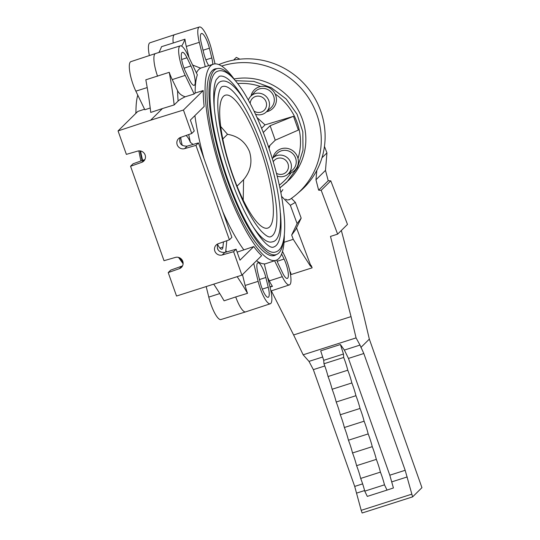 <?xml version="1.0" encoding="UTF-8"?>
<svg xmlns="http://www.w3.org/2000/svg" width="540" height="540" viewBox="0 0 540 540"><rect width="100%" height="100%" fill="white"/><g stroke="black" fill="none" stroke-linecap="round" stroke-linejoin="round"><path stroke-width="0.81" d="M340.423 344.527L320.686 350.831L323.723 360.322L343.46 354.017L343.697 357.46A26.737 6.622 -107.7 0 1 347.78 370.211A26.737 6.622 -107.7 0 1 351.864 382.955A26.737 6.622 -107.7 0 1 355.941 395.705A26.737 6.622 -107.7 0 1 360.025 408.456A26.737 6.622 -107.7 0 1 364.108 421.2A26.73 6.622 -107.7 0 1 368.179 433.917A26.737 6.622 -107.7 0 1 372.263 446.661A26.73 6.622 -107.7 0 1 376.333 459.378A26.737 6.622 -107.7 0 1 380.417 472.122A26.73 6.622 -107.7 0 1 384.487 484.839L387.038 490.091L393.424 487.971L389.806 475.2L348.455 358.418L344.372 350.075L340.423 344.527L343.46 354.017M344.372 350.075L360.011 345.08L363.818 353.511L405.175 470.293L412.614 496.874L421.943 487.667L369.34 339.113L363.562 314.705L341.341 230.472M411.669 494.208L361.193 510.334L354.699 486.412L313.342 369.637L308.988 361.382L303.149 354.807L356.069 337.898L360.011 345.08M308.988 361.382L322.663 357.014M348.455 358.418L363.818 353.511M389.806 475.2L405.175 470.293M391.838 481.849L407.207 476.942M316.798 170.424L315.974 179.779L318.641 190.181L321.192 190.296L337.622 234.144L330.487 236.419L351.034 316.615L293.618 334.955L271.337 290.858M290.588 272.261L290.675 273.321L289.805 271.033M290.675 273.321L291.398 274.448L312.127 267.827L310.203 264.182L296.528 227.846M356.069 337.898L351.034 316.615M360.869 347.47L369.34 339.113M337.622 234.144L347.483 224.411L330.777 180.839L321.192 190.296M318.641 190.181L328.226 180.725L330.777 180.839M315.974 179.779L325.492 170.383L328.226 180.725M321.982 157.781L326.943 152.881L325.492 170.383M326.943 152.881L324.452 146.408M233.591 60.102L236.331 57.395L239.861 59.177M293.618 334.955L303.149 354.807M313.342 369.637L324.797 365.978M361.193 510.334L362.138 513L412.614 496.874M356.731 493.067L364.601 490.556M354.699 486.412L362.637 483.881M387.038 490.091L367.301 496.395L364.75 491.144A26.73 6.622 72.3 0 0 360.68 478.433A26.737 6.622 72.3 0 0 356.596 465.683A26.73 6.622 72.3 0 0 352.526 452.966A26.737 6.622 72.3 0 0 348.442 440.221A26.73 6.622 72.3 0 0 344.372 427.505A26.737 6.622 72.3 0 0 340.288 414.761A26.737 6.622 72.3 0 0 336.204 402.01A26.737 6.622 72.3 0 0 332.12 389.259A26.737 6.622 72.3 0 0 328.043 376.515A26.737 6.622 72.3 0 0 323.959 363.764L323.723 360.322M291.418 198.376L295.367 202.392L301.172 218.12L295.724 229.527L291.668 235.035L293.254 239.335L310.351 265.99L310.203 264.182M343.697 357.46L323.959 363.764M328.043 376.515L347.78 370.211M332.12 389.259L351.864 382.955M336.204 402.01L355.941 395.705M340.288 414.761L360.025 408.456M344.372 427.505L364.108 421.2M348.442 440.221L368.179 433.917M352.526 452.966L372.263 446.661M356.596 465.683L376.333 459.378M360.68 478.433L380.417 472.122M364.75 491.144L384.487 484.839M311.317 265.68L312.127 267.827M311.404 266.699L310.351 265.99M293.254 239.335L284.047 242.278M291.668 235.035L297.108 223.628L290.344 205.294L281.576 196.357M301.172 218.12L297.108 223.628M290.344 205.294L295.367 202.392M258.842 262.973A13.001 3.22 -107.7 0 1 265.849 277.506L268.238 287.226A13.001 3.22 -107.7 0 1 268.184 297.284A13.001 3.22 -107.7 0 1 267.239 297.101A13.001 3.22 -107.7 0 1 260.233 282.569L257.837 272.849A13.001 3.22 -107.7 0 1 257.877 262.798A13.001 3.22 -107.7 0 1 258.842 262.973M237.181 276.703A187.15 46.366 -107.7 0 1 247.523 293.328L235.724 296.939A20.054 4.968 72.3 0 0 244.195 311.6A20.054 4.968 72.3 0 0 245.653 311.884L220.907 319.545A19.818 4.907 -107.7 0 1 219.47 319.262A19.818 4.907 -107.7 0 1 208.784 297.108L206.253 286.828M245.653 311.884A20.054 4.968 72.3 0 0 245.673 311.877L270.277 303.777A19.818 4.907 72.3 0 0 270.344 288.448L264.283 263.844A103.032 25.529 -107.7 0 1 256.541 260.712M281.637 254.016L284.067 259.051A13.001 3.22 -107.7 0 1 288.313 276.305A13.001 3.22 -107.7 0 1 287.307 278.417A13.001 3.22 -107.7 0 1 282.65 273.01L278.701 264.823A13.001 3.22 -107.7 0 1 276.737 260.01M208.771 65.603A13.001 3.22 -107.7 0 1 203.782 53.278L201.393 43.551A13.001 3.22 -107.7 0 1 201.434 33.5A13.001 3.22 -107.7 0 1 202.392 33.683A13.001 3.22 -107.7 0 1 209.399 48.209L211.795 57.935A13.001 3.22 -107.7 0 1 212.787 64.355M195.183 83.214A13.001 3.22 -107.7 0 1 194.177 85.32A13.001 3.22 -107.7 0 1 189.52 79.92L185.571 71.732A13.001 3.22 -107.7 0 1 181.319 54.473A13.001 3.22 -107.7 0 1 182.318 52.367A13.001 3.22 -107.7 0 1 186.982 57.767L190.937 65.954A13.001 3.22 -107.7 0 1 195.183 83.214M223.466 241.893L222.932 247.111A12.906 3.2 -107.7 0 1 221.933 249.21A12.906 3.2 -107.7 0 1 217.519 244.269M162.439 108.553L174.17 104.936A187.15 46.366 72.3 0 0 173.826 101.959A187.15 46.366 -107.7 0 0 169.256 72.313L145.82 79.805A187.15 46.366 72.3 0 1 150.39 109.445A187.15 46.366 -107.7 0 1 150.734 112.421L162.439 108.553L150.647 120.191L118.058 130.923L126.36 154.373L137.727 151.092A6.014 5.785 45.4 0 1 143.795 161.055A6.014 5.785 45.4 0 1 141.71 162.351L130.565 166.259L164.012 260.699L175.379 257.418A6.014 5.785 45.4 0 1 181.447 267.374A6.014 5.785 45.4 0 1 179.361 268.67L168.217 272.579L176.526 296.035L241.907 275.15L261.657 255.656A102.958 25.508 -107.7 0 1 253.773 246.564L239.983 260.172L236.108 249.224L233.604 251.694L241.907 275.15M285.721 199.098A2.673 2.572 -134.6 0 0 289.076 199.544L289.271 199.834A75.884 72.941 -134.6 0 0 296.899 194.069A75.884 72.941 -134.6 0 0 310.635 101.243A75.884 72.941 -134.6 0 0 221.717 66.035A75.884 72.941 -134.6 0 0 221.63 66.062M218.828 64.598A76.194 73.244 45.4 0 1 225.153 62.248A76.194 73.244 45.4 0 1 314.442 97.598A76.194 73.244 45.4 0 1 300.645 190.816L296.899 194.069M235.433 80.676L253.814 81.385L271.289 87.703L286.187 99.009L297.047 114.21L302.839 131.848L302.987 150.208L297.479 167.508L286.855 182.088L279.923 187.9L289.116 179.861A60.156 57.827 45.4 0 0 298.384 110.363A60.156 57.827 45.4 0 0 234.077 78.968M182.277 145.395A12.906 3.2 -107.7 0 1 181.744 143.411A12.906 3.2 -107.7 0 1 180.772 137.342M187.353 54.108A19.818 4.907 72.3 0 0 180.259 45.866A19.818 4.907 72.3 0 0 178.72 49.086A19.818 4.907 72.3 0 0 185.2 75.391L194.171 93.994L195.143 93.042A103.032 25.529 -107.7 0 1 197.35 74.831L187.353 54.108M180.259 45.866L155.513 53.528A20.054 4.968 72.3 0 0 155.493 53.534A20.054 4.968 72.3 0 0 153.961 56.781A20.054 4.968 72.3 0 0 157.572 76.234M150.215 107.993L144.828 109.762L135.851 91.152A19.818 4.907 -107.7 0 1 129.377 64.847A19.818 4.907 -107.7 0 1 130.889 61.641L155.493 53.534M149.371 55.553A19.818 4.907 -107.7 0 1 150.005 42.768L174.609 34.668A20.054 4.968 72.3 0 0 174.609 34.668A20.054 4.968 72.3 0 0 173.219 43.004L184.964 39.191A187.15 46.366 -107.7 0 1 181.602 46.096M158.848 52.495A187.15 46.366 72.3 0 0 161.521 46.676L173.219 43.004M215.062 63.882L211.505 49.43A19.818 4.907 72.3 0 0 200.819 27.284A19.818 4.907 72.3 0 0 199.375 27A19.818 4.907 72.3 0 0 199.294 42.329L205.288 66.683M274.603 260.759L282.278 276.676A19.818 4.907 72.3 0 0 289.4 284.904A19.818 4.907 72.3 0 0 290.912 281.698A19.818 4.907 72.3 0 0 284.438 255.393L282.521 251.417M269.926 286.767A187.15 46.366 -107.7 0 1 272.477 286.335A19.94 4.941 -107.7 0 1 269.318 280.874L267.604 277.324M272.477 286.335L270.014 287.118M253.732 263.479L258.134 281.347A19.818 4.907 72.3 0 0 268.819 303.5A19.818 4.907 72.3 0 0 270.277 303.777M247.523 293.328A19.94 4.941 -107.7 0 1 245.14 285.464L242.467 274.597M235.724 296.939L224.087 300.814A187.15 46.366 72.3 0 0 213.867 284.384M269.102 148.554L269.858 145.503M268.522 146.826L275.238 140.197L298.377 130.066L293.504 116.309L270.122 125.739L263.284 132.482M257.026 117.531L265.032 124.882L293.504 116.309M237.134 252.133L253.773 246.564M234.725 79.859A102.938 25.502 72.3 0 0 213.415 64.166A102.938 25.502 72.3 0 0 224.492 182.169A102.938 25.502 72.3 0 0 276.062 260.28A102.938 25.502 72.3 0 0 284.324 235.136M195.143 93.042L203.189 90.544A102.958 25.508 -107.7 0 0 204.161 106.468L190.37 120.076L194.245 131.018L191.747 133.488L183.438 110.032L150.647 120.191M189.054 57.618L186.3 46.447A19.94 4.941 -107.7 0 1 184.964 39.191M192.618 65.023L200.266 68.047L201.562 67.831A103.052 25.529 -107.7 0 0 198.72 69.586A103.052 25.529 -107.7 0 0 196.425 72.907M194.171 93.994L185.2 96.788C181.555 98.55 179.192 99.968 178.112 101.047A115.081 28.512 -107.7 0 1 177.572 90.653L172.24 79.596A19.94 4.941 -107.7 0 1 169.256 72.313M174.17 104.936L178.112 101.047M183.438 110.032L203.189 90.544M233.604 251.694L222.237 254.975A6.014 5.785 45.4 0 1 216.169 245.018A6.014 5.785 45.4 0 1 218.255 243.722L229.399 239.814L195.953 145.368L184.585 148.655A6.014 5.785 45.4 0 1 178.524 138.692A6.014 5.785 45.4 0 1 180.603 137.396L191.747 133.488M217.661 243.965C216.493 249.737 218.869 252.565 224.782 252.464L236.108 249.224M229.399 239.814L231.896 237.344L198.457 142.904L195.953 145.368M180.009 137.646C178.841 143.411 181.217 146.246 187.13 146.144L198.457 142.904M185.996 135.506A12.906 3.2 -107.7 0 1 190.397 142.378L193.104 144.43M190.397 142.378A106.758 26.447 -107.7 0 1 188.723 134.548M144.558 109.208L137.801 111.436L118.058 130.923M142.594 160.427A102.938 25.502 -107.7 0 1 140.562 150.998M135.972 113.245A102.938 25.502 -107.7 0 1 137.768 95.128M183.114 263.115A102.938 25.502 -107.7 0 1 179.827 257.904M177.572 90.653C179.078 93.623 181.622 95.668 185.2 96.788M144.855 159.584L133.07 163.789L130.565 166.259M182.507 265.91L170.721 270.115L168.217 272.579M225.646 252.221L226.814 240.719M217.445 248.643A19.913 4.934 72.3 0 0 218.214 250.088M265.032 124.882L261.61 128.264M275.238 140.197L270.122 125.739M180.792 259.484A97.585 24.179 -107.7 0 1 179.739 257.863M142.088 160.603A97.585 24.179 -107.7 0 1 140.062 150.917M276.291 254.583A97.916 24.259 -107.7 0 1 274.381 255.542A97.916 24.259 -107.7 0 1 225.477 181.197A97.916 24.259 -107.7 0 1 214.785 68.999A97.916 24.259 -107.7 0 1 216.898 68.674M231.532 76.559A97.585 24.179 72.3 0 0 216.844 68.688A97.585 24.179 72.3 0 0 227.394 180.542A97.585 24.179 72.3 0 0 276.23 254.603A97.585 24.179 72.3 0 0 283.642 239.679M227.914 180.023A94.912 23.51 -107.7 0 1 217.654 71.24C224.309 68.681 232.909 75.512 243.446 91.733C251.91 105.26 259.814 122.317 267.151 142.898C277.256 171.963 283.055 197.802 284.546 220.401C285.37 239.726 282.326 250.276 275.42 252.059A94.912 23.51 -107.7 0 1 227.914 180.023M244.33 100.096A89.566 22.187 72.3 0 0 219.281 76.329L216.257 79.616C213.8 84.74 213.131 94.108 214.238 107.73C216.304 128.932 221.879 152.564 230.958 178.612C244.742 219.847 267.017 251.006 273.793 246.962A89.566 22.187 72.3 0 0 280.422 213.071M214.299 108.405A84.22 20.864 -107.7 0 1 220.907 81.425C227.306 79.238 235.19 85.59 244.566 100.474C251.89 112.367 258.721 127.197 265.052 144.97C282.062 192.422 285.991 240.408 272.167 241.866A84.22 20.864 -107.7 0 1 251.141 223.722M270.54 236.776A78.867 19.541 72.3 0 0 262.008 146.374A78.867 19.541 72.3 0 0 222.534 86.515C220.698 86.832 219.26 90.146 218.221 96.458C216.013 112.388 222.156 146.165 233.057 176.54C242.352 202.163 251.768 220.388 261.299 231.221C265.761 235.717 268.839 237.573 270.54 236.776M232.855 175.149A69.748 17.28 -107.7 0 1 224.843 95.384A69.748 17.28 -107.7 0 1 260.219 148.142A69.748 17.28 -107.7 0 1 267.273 228.211A69.748 17.28 -107.7 0 1 232.855 175.149M237.026 186.158L243.581 179.685C250.58 171.369 252.572 162.047 249.541 151.72C245.43 141.885 238.086 136.08 227.516 134.305L222.777 138.983M243.581 179.685L243.216 200.084M220.698 126.502L227.516 134.305M254.03 111.085A8.357 8.033 -134.6 0 0 266.065 101.837A8.357 8.033 -134.6 0 0 250.175 103.437M248.393 100.13A11.05 10.618 45.4 0 1 250.574 96.471A11.05 10.618 45.4 0 1 254.995 93.663A11.05 10.618 45.4 0 1 268.853 100.744A11.05 10.618 45.4 0 1 266.078 112.178A11.05 10.618 45.4 0 1 262.319 114.338A11.05 10.618 45.4 0 1 255.521 114.244M250.574 96.471L254.914 91.787A11.34 10.901 45.4 0 1 259.45 88.904A11.34 10.901 45.4 0 1 272.68 94.082A11.34 10.901 45.4 0 1 270.824 107.906L266.078 112.178M251.026 95.978A13.102 12.596 45.4 0 1 259.254 86.866A13.102 12.596 45.4 0 1 275.69 95.263A13.102 12.596 45.4 0 1 267.941 111.382A13.102 12.596 45.4 0 1 266.578 111.733M276.48 173.32A8.357 8.033 -134.6 0 0 287.989 163.748A8.357 8.033 -134.6 0 0 273.26 161.71M272.322 158.585A11.05 10.618 45.4 0 1 272.498 158.382A11.05 10.618 45.4 0 1 276.919 155.574A11.05 10.618 45.4 0 1 290.776 162.655A11.05 10.618 45.4 0 1 288.002 174.096A11.05 10.618 45.4 0 1 284.243 176.249A11.05 10.618 45.4 0 1 277.182 176.06M272.498 158.382L276.838 153.697A11.34 10.901 45.4 0 1 281.374 150.815A11.34 10.901 45.4 0 1 294.611 155.993A11.34 10.901 45.4 0 1 292.748 169.823L288.002 174.096M272.957 157.896A13.102 12.596 45.4 0 1 281.185 148.777A13.102 12.596 45.4 0 1 297.614 157.174A13.102 12.596 45.4 0 1 289.865 173.3A13.102 12.596 45.4 0 1 288.502 173.65M280.861 192.537L282.852 189.635M259.484 279.524L265.849 277.506M268.238 287.226L262.319 289.103M284.067 259.051L277.196 261.279M222.932 247.111L219.901 248.056M135.851 91.152L147.204 87.581M282.278 276.676L269.318 280.874M258.134 281.347L245.14 285.464M279.329 185.159A57.483 55.377 -135.4 0 0 291.019 172.861M297.999 158.463A57.483 55.377 -135.4 0 0 275.123 93.913M260.564 86.528A57.483 55.377 -135.4 0 0 237.769 83.558M243.729 249.703A103.052 25.529 -107.7 0 1 222.824 211.714M204.039 158.679A103.052 25.529 -107.7 0 1 194.9 115.607M186.3 46.447L199.294 42.329M172.24 79.596L185.2 75.391M222.237 254.975L224.782 252.464M226.658 251.93A115.081 28.512 -107.7 0 1 225.821 250.526M144.254 159.84L141.71 162.351M181.906 266.159L179.361 268.67M190.937 65.954L184.066 68.189M181.656 59.495L186.982 57.767M211.795 57.935L205.875 59.812M203.033 50.227L209.399 48.209M219.773 293.571L208.784 297.108M184.585 148.655L187.13 146.144M289.4 284.904L270.918 290.993M276.062 260.28L264.357 264.134M213.415 64.166L201.562 67.831M199.375 27L174.629 34.661M140.879 161.028L138.834 150.889M135.776 113.434L135.958 111.409M183.101 263.736L178.517 257.391M272.471 255.805L276.23 254.603M213.084 69.89L216.844 68.688"/></g></svg>
